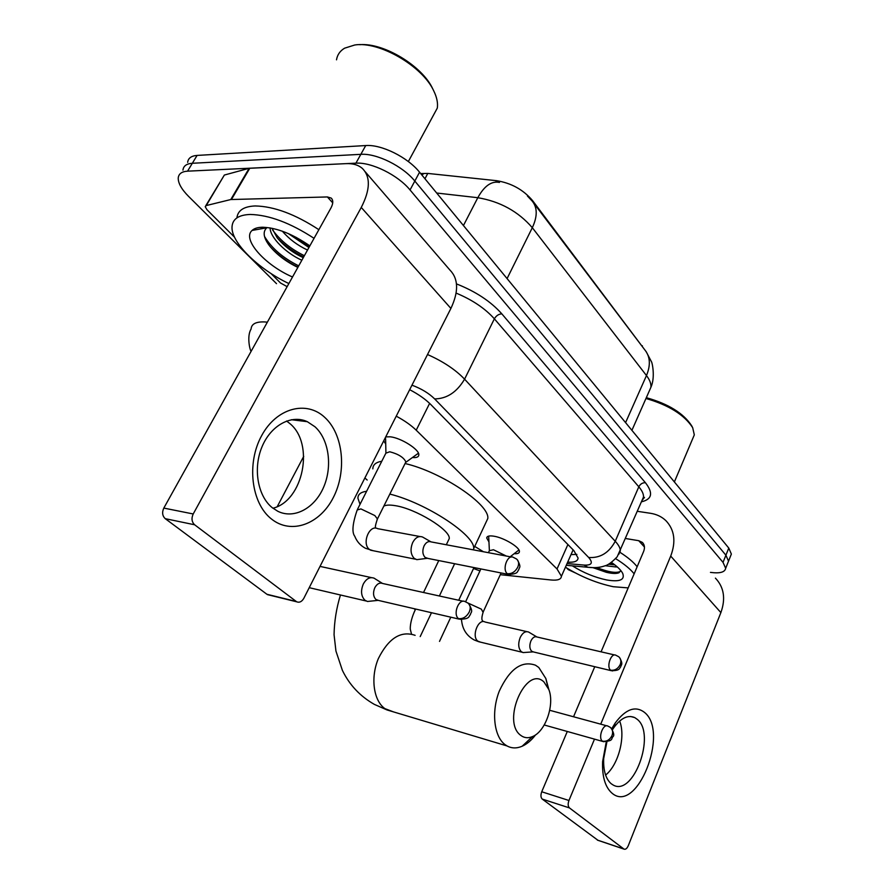 <?xml version="1.0" encoding="UTF-8"?>
<svg xmlns="http://www.w3.org/2000/svg" width="894" height="894" viewBox="0 0 894 894"><rect width="100%" height="100%" fill="white"/><g stroke="black" fill="none" stroke-linecap="round" stroke-linejoin="round"><path stroke-width="1.34" d="M488.951 541.898L486.727 538.032C486.884 536.076 489.32 535.472 494.013 536.221C504.182 537.808 519.995 547.407 519.414 551.598C519.313 553.241 517.559 553.934 514.173 553.688M385.727 436.887L390.197 436.797C401.037 437.848 419.509 449.559 418.828 454.878C418.694 457.002 416.57 457.884 412.458 457.516M474.714 546.402L483.386 551.732M644.675 349.699L532.556 200.591C523.281 189.673 511.267 183.035 496.516 180.677L427.79 173.425L420.694 173.57M500.294 574.686L550.995 579.982C557.711 580.619 561.186 579.379 561.421 576.272L557.029 568.964L416.213 430.193C411.106 425.242 404.457 420.56 396.243 416.168M473.529 568.495L479.966 570.908M300.194 419.565L301.781 421.007M364.886 477.966L367.177 480.033M385.727 443.96L383.682 440.91M423.018 174.341L421.275 174.285M276.525 283.666L188.6 196.412C181.504 189.249 178.051 183.091 178.241 177.906C178.688 173.794 181.795 171.536 187.561 171.167L355.913 163.166C371.58 162.026 398.009 175.112 410.044 189.953L723.022 562.371L725.906 555.208L728.521 561.164L727.694 563.231L728.521 561.164L725.906 555.208L414.816 181.057L725.906 555.208L728.778 548.067L731.359 554.068L730.532 556.169M355.913 163.166L360.83 154.338C376.519 153.109 402.859 166.161 414.816 181.057C402.859 166.161 376.519 153.109 360.83 154.338L192.333 163.278L360.83 154.338L365.724 145.554C381.414 144.236 407.686 157.255 419.565 172.218L728.778 548.067M182.957 170.128C183.426 165.971 186.555 163.68 192.333 163.278C186.555 163.68 183.426 165.971 182.957 170.128M187.662 162.373C188.153 158.182 191.305 155.858 197.082 155.422L365.724 145.554M723.022 562.371L725.671 568.293C724.922 572.261 719.86 573.624 710.462 572.384M567.679 562.136C574.328 562.605 577.792 561.242 578.083 558.046L573.881 550.637L430.874 404.613C425.522 399.238 418.448 394.265 409.675 389.695M576.887 554.392L571.02 554.604M271.396 518.945C251.315 503.288 246.353 463.36 261.629 435.68C276.604 407.753 306.575 400.11 324.846 417.464C343.341 434.428 346.973 471.172 333.306 497.567C319.907 524.186 291.254 535.014 271.396 518.945M314.979 426.773L307.324 421.689C291.444 414.246 270.893 425.198 261.964 446.922C252.89 468.534 257.718 496.092 272.257 507.691L277.788 511.267C294.193 519.436 314.654 508.228 323.594 487.286C332.691 466.444 328.992 439.446 314.979 426.773M286.583 421.018L289.913 423.611C314.733 443.77 303.401 500.796 272.938 508.228M287.142 286.661L280.504 282.985L270.994 273.508M234.541 237.201L206.972 209.732L205.218 206.659L206.246 205.564L230.786 199.541L249.135 168.307L346.034 163.636C352.873 163.334 358.315 164.943 362.361 168.441C370.675 176.766 370.306 189.763 361.265 207.442L193.216 513.972C191.249 518.386 191.718 521.984 194.635 524.778L165.267 518.676C162.35 515.927 161.87 512.396 163.814 508.083L330.936 208.011C333.283 203.508 333.373 200.2 331.182 198.077L327.383 196.948L230.786 199.541M205.754 205.765L224.36 175.045L249.135 168.307M365.199 171.737L449.872 269.988C458.466 278.749 458.812 291.567 450.9 308.43L303.826 598.321C301.826 601.718 299.445 602.88 296.696 601.807L194.635 524.778M269.329 595.091L266.915 594.275L165.267 518.676M336.513 59.82C337.34 54.78 340.044 50.902 344.603 48.187L354.739 45.002C379.324 40.945 422.605 66.257 433.746 90.897C436.875 97.301 438.06 103.034 437.3 108.107L432.037 117.818M288.863 283.554C258.254 269.094 230.741 242.296 232.038 226.651C232.641 218.941 238.709 214.873 250.253 214.459C269.128 214.94 290.394 222.897 314.051 238.329M236.91 217.879C237.793 210.392 243.883 206.425 255.181 205.955C274.056 206.335 295.288 214.247 318.867 229.691M292.528 276.995C265.127 265.294 241.671 239.156 252.097 230.428C254.343 228.35 257.874 227.288 262.713 227.232C277.006 227.814 292.718 234.027 309.849 245.884M272.022 228.261L277.129 237.703C283.979 246.062 292.707 252.723 303.278 257.684M270.1 227.892C270.01 237.446 286.136 253.348 301.859 260.232M288.371 233.602L308.933 247.515M282.381 231.222C289.164 239.111 297.546 245.392 307.525 250.052M252.097 230.428L266.747 227.814C262.59 231.781 263.473 237.737 269.407 245.671C276.458 254.399 285.935 261.651 297.858 267.407M359.679 44.7C383.548 42.487 422.348 66.044 432.674 88.707L433.746 90.897M289.701 234.194L309.302 246.856M269.787 227.847L270.122 228.451M277.553 238.251C284.996 245.884 293.701 252.119 303.669 256.969M261.227 227.802L261.171 228.808M270.401 246.934C278.101 255.181 287.309 261.92 298.015 267.127M296.015 237.29L308.139 244.665M272.603 229.993C280.325 240.542 290.919 249.113 304.385 255.695M261.92 227.244L261.953 228.674M264.535 236.508C271.709 248.308 283.107 258.087 298.719 265.853M520.744 735.36C524.219 737.997 528.13 738.422 532.466 736.6C545.519 731.594 554.805 704.64 548.86 689.576L543.977 681.988C526.354 664.566 501.109 721.503 520.744 735.36M535.573 734.857C531.472 740.277 526.991 744.076 522.141 746.244C516.732 748.546 511.692 748.457 507.043 745.942L504.976 744.579C493.924 736.321 491.197 711.624 499.321 691.051C509.614 668.969 521.671 660.353 535.495 665.203L538.769 667.46L545.832 678.49L547.933 687.341M447.95 541.295L449.28 538.534C450.386 529.863 415.531 508.574 395.025 505.624C389.773 504.764 386.052 504.931 383.839 506.116M360.025 504.328L357.935 498.282C357.857 494.393 360.751 492.069 366.618 491.275M372.832 468.869C372.865 464.791 375.849 462.254 381.783 461.248M389.84 494.08C426.393 503.098 475.329 535.383 473.686 548.603L473.596 549.888M405.071 463.528C441.569 471.954 489.834 504.507 487.811 518.486L485.453 523.515M375.402 579.01L374.184 578.217C369.993 576.664 366.372 578.597 363.31 584.017C360.528 590.845 361.087 596.264 364.964 600.265L367.468 601.472L371.233 601.081M463.271 601.26L382.666 583.491C379.648 582.374 377.022 583.782 374.809 587.727C372.809 592.677 373.2 596.611 375.983 599.516L378.732 600.489M385.593 437.155L385.493 437.814M405.373 462.924L405.876 461.907C403.708 457.382 398.333 454.007 389.728 451.772L385.873 453.157L357.622 509.077M430.807 541.764L422.56 537.026C418.75 535.674 415.475 537.495 412.715 542.49C410.089 549.039 410.581 554.325 414.168 558.337L416.783 559.655L420.281 559.208M511.513 557.029L431.165 541.909C428.416 540.926 426.047 542.256 424.058 545.899C422.169 550.648 422.516 554.481 425.086 557.387L427.947 558.415M416.325 454.722L418.493 453.359M506.328 556.046L493.466 549.743L489.353 550.704L488.437 552.682M536.758 636.886L528.611 632.036C525.415 630.907 522.61 632.74 520.196 637.511C517.95 643.557 518.297 648.262 521.224 651.625L523.068 652.575L525.37 652.419M614.726 654.989L536.97 636.986C534.657 636.17 532.634 637.5 530.891 640.976C529.27 645.356 529.516 648.765 531.628 651.201L533.528 651.961M517.581 551.028L519.012 550.134M611.708 728.778L615.184 723.034C625.789 708.908 635.634 705.422 644.73 712.585C669.394 732.532 636.841 814.758 611.988 793.157C605.193 787.178 602.064 776.674 602.612 761.643L606.255 741.875M606.925 741.785L603.685 758.548C603.238 770.494 605.73 778.864 611.138 783.68L613.016 784.932C633.343 797.258 656.263 734.32 637.344 719.402L634.74 717.591C627.845 714.63 620.816 718.05 613.675 727.85L612.412 729.817M575.244 572.864L568.349 569.668L566.64 567.969M637.366 511.312L650.407 513.279C656.542 514.218 661.683 516.665 665.851 520.61C674.534 529.729 676.155 541.563 670.712 556.09L600.723 724.162M715.412 578.127C724.006 587.19 725.827 598.689 720.877 612.602L628.27 845.724C626.996 848.529 625.588 849.669 624.023 849.121L569.444 807.908L542.245 799.08C540.714 797.526 540.546 795.079 541.73 791.771L567.299 731.471M594.499 739.126L568.953 800.488C567.768 803.862 567.925 806.332 569.444 807.908M598.041 840.349L542.245 799.08M619.631 721.033C625.878 736.31 618.492 764.985 605.596 775.053M573.535 716.764L594.756 666.712M601.07 651.827L643.635 551.442C645.055 547.72 644.619 544.703 642.317 542.39L638.718 540.691L625.655 538.523M628.169 587.894L613.295 586.721C596.846 583.234 580.899 576.731 565.433 567.209M617.363 566.997L615.295 566.897L616.569 566.304M611.451 562.427C617.296 566.461 621.051 570.137 622.727 573.445C625.04 579.938 619.698 582.117 606.691 579.96C594.845 577.468 583.402 572.763 572.361 565.857M593.18 567.735L606.255 572.283C612.245 573.68 616.502 573.825 619.039 572.73L620.782 570.517M605.182 565.712L615.295 566.897M608.591 564.192L614.849 564.907M615.664 558.672C624.168 563.946 630.326 568.997 634.137 573.825M620.056 552.369C627.879 557.375 633.578 562.17 637.143 566.74M645.971 398.489C668.779 405.105 684.357 414.838 692.682 427.678L694.314 434.875L692.772 438.518M646.328 397.674C668.377 403.898 683.474 413.24 691.621 425.712L692.347 427.053M609.853 563.477L614.2 564.405M594.052 567.656C602.824 571.456 609.931 573.389 615.407 573.445M611.172 562.628L612.032 562.829M596.689 567.534C608.68 572.238 616.648 573.49 620.581 571.266M427.79 173.425L424.952 178.755M532.556 200.591L532.265 201.161M496.516 180.677L495.801 182.085M642.384 345.788L642.138 346.347M429.623 403.384L416.213 430.193M567.902 544.524L557.029 568.964M533.696 203.083L644.652 349.677C650.206 356.404 650.821 365.02 646.474 375.558L532.31 227.691C537.596 216.348 537.506 207.419 532.053 200.915L527.415 195.987M649.033 391.55L650.899 387.314C651.29 383.872 649.815 379.95 646.474 375.558L625.576 422.627M507.077 278.593L532.31 227.691C518.229 211.442 500.059 201.452 477.809 197.708C484.28 185.93 491.499 180.834 499.478 182.432M463.438 225.545L477.809 197.708L436.685 193.026M197.082 155.422L187.561 171.167M419.565 172.218L410.044 189.953M251.113 351.342C249.761 349.845 246.71 335.943 251.102 329.026C251.449 323.941 255.997 321.583 264.769 321.941L267.362 322.175M456.465 283.89C475.697 291.489 490.817 301.468 501.825 313.85L645.423 482.715C653.402 492.974 652.072 499.333 641.456 501.813M427.511 354.527C443.078 361.411 455.437 369.624 464.578 379.168L494.371 318.823C485.084 308.43 472.334 299.859 456.13 293.098M567.053 563.544L584.05 565.086C591.783 565.433 593.337 562.907 588.677 557.487L434.652 398.914C446.911 398.746 456.89 392.164 464.578 379.168L615.24 541.272L638.808 486.805L494.371 318.823C496.215 315.683 498.707 314.029 501.825 313.85M588.677 557.487C600.142 558.269 608.993 552.872 615.24 541.272C618.704 545.027 620.391 548.257 620.313 550.939L618.737 554.369M641.97 500.618L643.501 497.03C643.691 494.125 642.127 490.717 638.808 486.805C640.316 483.989 642.518 482.626 645.423 482.715M434.652 398.914C428.841 393.204 421.286 388.633 411.955 385.18M593.571 567.668L587.95 567.288L584.05 565.086M573.702 550.458L572.886 550.391M450.9 308.43L361.265 207.442M266.915 594.275L296.126 601.45M332.724 202.849L327.383 196.948M249.817 168.206L231.468 199.463M163.814 508.083L193.216 513.972M224.36 175.045L206.246 205.564M415.118 635.332C400.847 630.471 388.599 638.204 378.374 658.543C370.351 677.507 373.468 700.605 384.901 708.629L393.662 711.948M413.989 612.569L415.062 610.278L414.615 608.803M458.488 618.614C462.936 619.095 466.523 616.894 469.261 611.999C470.892 607.954 470.389 604.936 467.763 602.958L465.226 601.684C459.024 597.896 452.52 614.133 458.488 618.614L461.449 619.587M602.366 741.148C606.534 741.819 609.742 739.975 611.988 735.617C613.262 731.985 612.614 729.169 610.043 727.202L607.92 726.118C603.226 723.123 597.795 737.762 602.366 741.148L603.998 741.774M507.256 573.702C511.67 574.049 515.168 571.892 517.76 567.221C519.213 563.622 518.788 560.873 516.497 558.973L513.391 557.375C507.636 553.978 501.869 569.254 507.256 573.702L510.262 574.708M377 519.85L377.436 518.956L374.832 515.559L360.919 508.921L357.175 509.982C352.538 523.56 351.733 532.31 354.739 536.221C356.874 541.574 360.427 545.586 365.4 548.245L373.29 550.749M419.901 536.523L377.659 528.667C369.423 524.175 361.567 543.53 369.323 549.352L370.675 550.223L415.509 559.219M610.58 670.198C614.77 670.724 617.977 668.835 620.224 664.544C621.431 661.214 620.905 658.599 618.659 656.699L615.921 655.268C611.239 652.385 606.132 666.578 610.58 670.198L612.524 670.958M483.039 612.301L481.374 609.16L467.73 602.925M526.879 631.633L485.129 622.034C478.312 618.145 471.272 636.26 477.765 641.087L480.436 642.127M720.877 612.602L670.712 556.09M597.326 840.047L623.833 848.987M644.451 547.027L638.718 540.691M541.73 791.771L568.953 800.488M573.121 549.855L561.421 576.272M486.727 538.032L487.342 536.713M646.15 351.621L651.324 361.478C652.173 362.014 655.47 377.346 650.899 387.314L631.913 430.327M731.359 554.068L725.671 568.293M566.282 565.287L587.95 567.288C594.32 568.025 599.762 567.601 604.299 566.025C607.596 565.444 611.898 562.348 617.206 556.761L643.501 497.03L644.473 497.477L642.115 500.271M307.324 421.689L291.377 419.722M331.942 198.926L331.182 198.077M267.474 594.633L296.696 601.807M408.346 161.557L437.3 108.107M340.458 594.991C336.423 608.199 334.289 621.453 334.065 634.74L335.943 651.055L342.402 670.388C349.453 684.938 360.103 696.258 374.351 704.383L387.046 709.959L507.043 745.942M548.86 689.576L545.832 678.49M532.466 736.6L522.141 746.244M473.686 548.603L487.811 518.486M415.643 609.049L415.062 610.278C409.396 622.358 410.268 630.002 410.368 629.577L411.486 634.002M449.28 538.534L446.307 544.759M438.764 560.572L423.532 592.499M303.725 456.353L277.252 506.607M309.223 587.682L366.059 600.98M382.431 583.391L375.458 579.055M468.735 603.763C473.954 612.882 470.624 611.775 470.4 614.659C468.545 616.067 470.412 619.307 459.281 619.151L376.787 600.042M320.018 566.394L371.412 577.613M377.793 600.399L367.468 601.472M454.633 563.723L439.379 595.996M431.489 612.714L420.202 636.595M611.004 727.995C613.798 732.599 614.457 735.505 612.96 736.723C610.926 738.355 614.1 741.305 602.858 741.484L544.234 724.989M473.965 567.567L458.711 600.254M450.799 617.195L439.513 641.389M606.847 725.827L549.709 710.283M385.917 452.789L385.605 438.641M517.324 559.733C521.861 568.048 519.012 567.053 518.777 569.78C517.011 571.143 519.068 574.149 508.217 574.373L426.069 558.046M405.82 462.321L418.426 453.191M405.876 461.907L377.436 518.956C375.312 525.158 374.809 528.209 375.938 528.119M426.974 558.348L416.783 559.655M489.376 550.492L488.716 537.149M480.883 568.942L465.606 601.818M522.174 652.251L478.726 641.713L474.166 639.948C466.444 635.668 462.22 628.884 461.505 619.587M619.475 657.448C623.599 664.655 621.051 664.622 620.615 667.025C619.251 667.941 620.559 670.802 611.239 670.679L532.31 651.67M510.183 556.772L518.922 549.989M501.087 572.953L483.319 611.675C481.542 617.117 481.408 620.257 482.928 621.084M532.947 651.894L523.068 652.575M603.685 758.548L602.612 761.643M613.675 727.85L615.184 723.034M634.74 717.591L630.549 716.485M643.132 543.284L642.317 542.39M597.527 840.17L624.023 849.121M674.378 481.933L694.314 434.875"/></g></svg>
